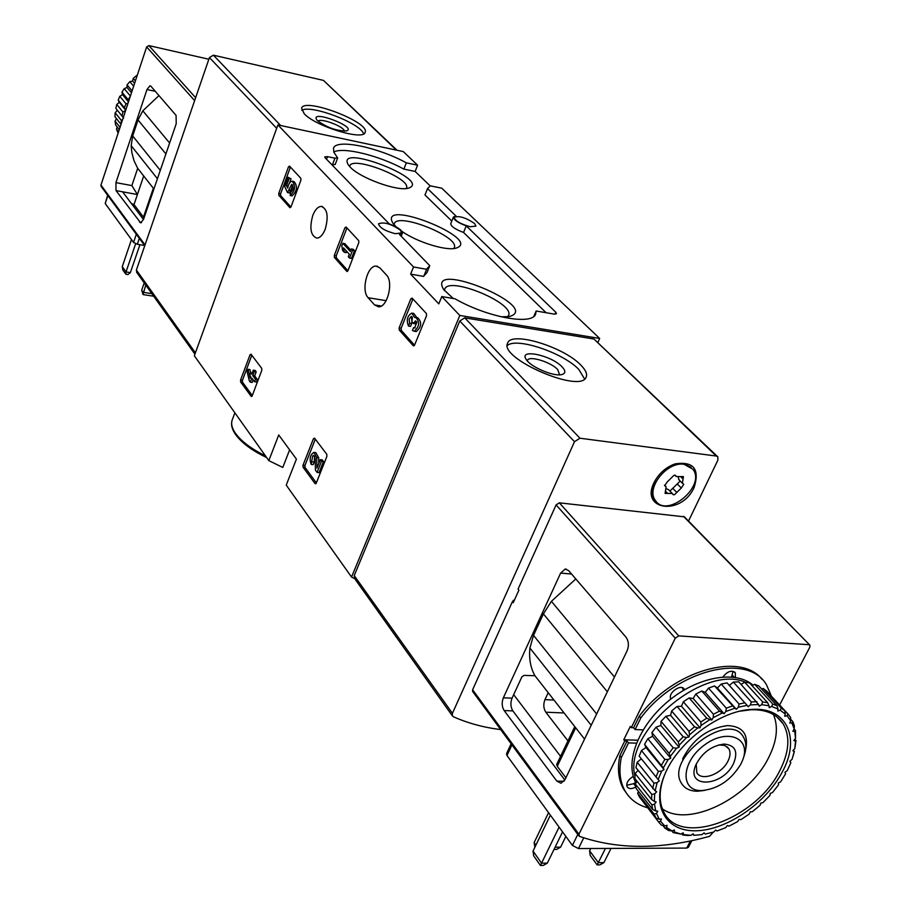 <?xml version="1.0" encoding="UTF-8"?>
<svg xmlns="http://www.w3.org/2000/svg" width="911" height="911" viewBox="0 0 911 911"><rect width="100%" height="100%" fill="white"/><g stroke="black" fill="none" stroke-linecap="round" stroke-linejoin="round"><path stroke-width="1.37" d="M303.09 467.263L303.01 465.179L313.452 438.669L314.557 438.145L326.798 454.316L326.878 456.434L316.219 483.194L315.115 483.684L303.09 467.263L305.048 467.48L304.969 465.407L315.32 439.159M399.234 330.033L399.12 327.869L410.827 298.797L412.091 298.102L426.405 313.532L426.53 315.73L414.562 345.121L413.287 345.77L399.234 330.033L401.261 330.351L401.147 328.188L412.911 298.99M277.912 124.932L413.526 266.969L410.656 274.131L423.729 276.42L426.724 268.927L429.764 265.67L399.439 234.4L402.366 233.193C402.229 230.232 397.856 227.135 389.248 223.901L325.147 157.808L324.737 156.886L327.505 156.658L334.941 158.184L337.662 157.956L333.836 152.171L333.506 148.242C336.045 138.518 377.906 147.161 406.329 162.83L417.58 165.187L403.277 151.579L277.912 124.932L194.35 355.768L268.825 460.613L278.732 434.957L296.417 459.133L286.236 485.119L351.544 577.05L354.721 578.667M597.958 342.297L599.666 338.459L459.816 315.457L351.544 577.05M459.816 315.457L441.789 296.565L438.806 303.864L410.656 274.131M325.238 229.162C322.915 234.879 320.114 237.873 316.846 238.135C310.662 235.733 309.307 228.16 312.78 215.44C315.092 209.667 317.916 206.649 321.23 206.376C327.391 208.79 328.734 216.385 325.238 229.162M368.124 297.703L374.546 304.912L378.555 306.836C387.46 307.542 393.803 281.863 386.401 274.94L379.853 267.868L376.061 266.08C367.247 265.386 360.927 290.655 368.124 297.703L386.127 300.676M278.823 195.284L278.755 193.394L288.514 166.827L289.539 166.109L300.824 178.283L300.892 180.196L290.951 207.025L289.926 207.708L278.823 195.284L280.69 195.637L280.622 193.758L290.438 167.089M334.394 257.471L334.303 255.456L344.939 227.716L346.066 227.01L358.718 240.629L358.809 242.668L347.956 270.704L346.818 271.376L334.394 257.471L336.33 257.813L336.25 255.797L346.943 227.944M240.629 381.96L240.584 380.046L250.035 354.755L251.015 354.197L261.742 368.374L261.799 370.321L252.176 395.852L251.185 396.376L240.629 381.96L242.508 382.21L242.451 380.297L251.812 355.256M289.63 449.863L282.786 467.457L268.825 460.613M599.666 338.459L441.744 188.178L430.334 185.855L427.532 188.577L455.99 216.009L453.427 217.012C453.61 219.767 457.891 222.728 466.25 225.894L555.801 312.234L556.507 313.68L554.036 314.067L536.124 311.015L535.679 313.999C532.468 325.614 487.419 317.449 455.067 298.819L441.789 296.565M333.768 152.012C343.288 146.671 379.204 155.576 403.88 169.104L415.12 171.439L417.58 165.187M415.12 171.439L430.277 185.981M470.281 226.748C460.556 224.06 455.17 220.906 454.111 217.285C459.042 215.531 465.885 217.627 474.642 223.559L475.929 226.133L470.281 226.748M413.526 266.969L426.599 269.292M395.283 233.706C385.091 230.973 379.5 227.659 378.498 223.799C383.964 221.703 391.297 223.867 400.487 230.289L401.649 232.909L395.283 233.706M403.88 169.104L406.329 162.83M350.257 167.168C360.141 178.055 397.31 191.538 408.162 188.224C434.046 180.788 334.269 141.911 348.378 164.948L350.257 167.168M501.084 316.812L509.067 316.595C544.152 307.485 425.278 258.314 443.611 289.504L453.291 298.523M401.979 231.428C416.976 241.984 445.399 250.889 455.5 248.282C485.472 240.026 376.972 196.628 392.971 223.275L396.217 226.907M337.662 157.956L335.214 164.47L332.481 164.709L334.941 158.184M331.684 164.549L332.481 164.709M424.014 275.703L426.906 272.753L429.764 265.67M453.427 217.012L450.763 223.582C450.945 226.349 455.215 229.321 463.562 232.487L546.088 312.712M427.532 188.577L424.981 194.988L451.788 221.054M533.812 316.39L536.124 311.015M463.562 232.487L466.25 225.894M453.724 248.555L454.259 247.712C460.101 236.917 397.492 211.876 394.269 223.719M507.575 316.812L508.52 315.513C515.227 303.261 448.69 275.737 444.762 289.129L444.511 290.711M406.169 188.531L406.443 188.03C411.567 178.476 352.432 155.439 349.767 165.973M289.038 189.818L290.916 190.183L290.643 190.9L289.368 192.938L287.489 192.574L291.714 184.273C293.854 187.028 293.456 189.75 290.507 192.46L290.188 195.523L292.067 195.876C297.145 190.991 297.806 186.231 294.048 181.574L292.75 181.323M289.447 183.191L291.064 178.818L288.104 177.269L284.699 186.516L287.489 192.574M290.643 190.9L288.764 190.536M290.916 190.183L292.716 184.99M288.161 186.003L286.521 185.685L287.66 188.144C288.536 183.897 290.04 181.585 292.169 181.198C295.916 185.855 295.255 190.627 290.188 195.523M291.064 178.818L288.104 177.269M286.521 185.685L289.186 178.454M290.928 207.082L280.69 195.637M409.665 323.234L411.692 323.553L410.554 326.389L408.515 326.07L409.665 323.234L409.119 319.157L411.328 316.311L412.011 321.993L413.389 323.519L415.507 320.843L416.862 322.369L414.539 328.006L413.605 327.573L412.455 330.42L414.198 331.24C419.561 326.514 420.051 321.89 415.667 317.392L414.79 317.597L411.726 313.088C407.285 315.821 406.204 320.148 408.515 326.07M411.692 323.553L412.432 317.074M416.6 321.64L415.427 323.838L413.389 323.519M415.165 327.823L413.605 327.573M416.395 317.518L417.705 317.723C422.089 322.221 421.611 326.833 416.247 331.558L415.518 331.445M412.455 313.202L413.765 313.418L416.782 317.575M414.539 345.189L401.261 330.351M341.807 245.97L342.57 250.377L344.312 252.29L343.538 247.872L349.289 254.192L348.321 256.72L349.539 258.075L352.546 250.286L351.316 248.942L350.348 251.47L342.855 243.26L341.807 245.97M345.873 250.434L346.26 252.643L344.312 252.29M351.316 248.942L353.274 249.295L354.516 250.639L351.498 258.417L349.539 258.075M354.516 250.639L352.546 250.286M342.855 243.26L344.802 243.613L350.826 250.218M347.922 270.772L336.33 257.813M312.2 461.843L314.17 462.059L313.145 464.644L311.175 464.428L312.667 455.978L313.623 455.42L315.149 458.153L315.445 470.19L317.074 472.41L321.503 461.262L320.319 459.668L316.971 468.083L316.721 457.504L313.851 452.391C310.127 454.84 309.239 458.859 311.175 464.428M314.17 462.059L314.682 456.138M320.319 459.668L322.289 459.884L323.485 461.478L319.055 472.627L317.074 472.41M323.485 461.478L321.503 461.262M314.409 452.448L315.81 452.619L318.691 457.732L318.827 463.403M316.345 482.887L305.048 467.48M247.143 371.768L249.307 380.775L250.343 382.176L251.869 378.122L254.545 381.72L255.479 379.238L252.791 375.639L254.328 371.574L253.281 370.185L251.755 374.25L250.65 372.758L249.716 375.23L250.832 376.721L250.229 378.316L248.065 369.308L247.143 371.768M253.178 379.887L252.222 382.426L250.343 382.176M253.281 370.185L255.171 370.447L256.207 371.836L254.681 375.901L257.357 379.488L256.424 381.971L254.545 381.72M257.357 379.488L255.479 379.238M254.681 375.901L252.791 375.639M256.207 371.836L254.328 371.574M252.233 372.986L250.65 372.758M248.065 369.308L249.944 369.559L250.719 372.77M252.29 395.545L242.508 382.21M397.048 150.258L323.507 80.407L213.39 55.184L209.428 57.564L136.388 270.043L136.809 272.514M304.228 113.761C315.639 126.424 363.831 141.023 365.117 132.346C370.458 122.313 304.217 97.078 301.598 108.17L304.228 113.761M344.233 131.173C344.962 126.868 320.387 117.519 318.121 121.243M317.518 120.685C326.981 127.574 336.592 131.002 346.374 130.956C358.251 127.46 310.013 109.104 316.641 119.648L317.518 120.685M363.603 133.871C360.858 123.338 310.765 104.253 301.746 110.333M139.93 244.695L130.364 272.64L126.014 271.933L122.268 266.604L131.469 239.593M130.364 272.64L127.973 274.564L125.832 274.211L126.014 271.933L135.637 243.784M122.268 266.604L122.837 269.952L125.832 274.211M151.864 293.661L143.243 292.317L141.706 290.142L144.211 282.9M153.697 296.234L143.027 294.572L145.749 285.075M143.027 294.572L141.706 290.142M146.99 89.54L150.019 85.736L150.873 86.192L176.085 115.424L176.222 123.714L143.551 219.357L140.681 222.876L115.993 190.593L115.936 182.633L146.99 89.54L155.303 91.328M101.223 186.55L100.95 185.081L146.648 46.916L194.635 100.597M158.981 95.587L142.822 110.823L138.028 119.956L132.687 135.967L131.184 145.658L131.844 152.57L134.031 160.769L137.698 168.296L131.867 185.593L137.413 194.533L115.993 190.593M208.847 59.238L148.869 45.596L146.648 46.916M143.619 176.222L134.008 204.576L131.435 203.54M134.008 204.576L143.471 217.137L153.242 188.531M143.471 219.562L122.609 191.811M107.657 195.284L105.209 203.506L133.541 242.428L137.322 244.25L144.587 245.492M116.779 104.446L115.834 108.398L121.994 116.004L122.939 112.042L125.82 110.311L124.374 107.692L118.191 100.119L119.261 102.283L116.779 104.446L122.939 112.042M117.337 110.242L115.185 112.793L121.334 120.434L121.095 124.158M115.185 112.793L114.957 116.745L121.038 124.34M116.471 118.635L115.093 121.072L120.058 127.301M115.093 121.072L115.572 124.909L119.295 129.59M117.177 126.914L116.494 129.043L118.601 131.708M116.494 129.043L118.111 133.2M135.409 80.897L133.234 78.346L136.513 75.613L136.969 76.148M133.234 78.346L132.653 81.045L129.84 81.66L133.655 86.181M129.84 81.66L127.028 84.86L132.095 90.895M127.028 84.86L127.016 87.467L124.215 88.629L130.387 96.054M124.215 88.629L121.96 92.193L128.178 99.709L130.296 96.338M121.96 92.193L122.507 94.619L119.808 96.304L126.014 103.854L124.374 107.692M119.808 96.304L118.191 100.119M128.667 101.258L128.178 99.709M126.014 103.854L128.087 103.011M123.668 117.997L121.994 116.004M121.334 120.434L122.712 119.284M119.261 102.283L125.82 110.311M122.507 94.619L128.474 101.85M127.016 87.467L131.469 92.785M132.653 81.045L134.6 83.334M500.663 729.563C483.73 727.513 467.958 723.232 453.336 716.729L452.334 715.807L452.425 713.336L574.499 441.698L579.943 438.225L716.319 456.035L717.845 456.878L717.845 460.226L688.522 521.069M354.538 578.417L354.231 575.604L459.759 320.968L464.747 317.848L593.972 339.029L717.356 456.411M580.671 364.947C563.294 346.67 511.173 330.909 507.655 343.083C498.408 358.308 581.172 394.133 586.206 377.006C587.436 373.886 585.591 369.866 580.671 364.947M694.159 487.396C681.098 516.879 637.951 509.909 655.157 480.552C660.008 472.41 666.693 466.842 675.199 463.858C693.556 461.182 699.876 469.028 694.159 487.396M559.605 374.831L557.657 369.502C550.62 361.883 528.87 355.324 527.435 360.414M561.973 366.757C551.098 355.085 518.029 348.298 526.285 359.56C530.635 366.86 552.909 376.494 561.267 374.683C565.754 373.692 565.993 371.05 561.973 366.757M584.611 378.953L578.724 369.331C562.816 352.614 516.207 337.013 507.313 345.554M740.871 764.09C730.975 780.26 717.845 789.097 701.481 790.6C679.822 791.124 681.223 761.881 704.283 745.141C727.001 727.855 751.518 737.728 742.772 759.831L740.871 764.09M733.366 763.896C722.377 787.058 685.516 788.687 695.719 765.206C702.005 752.793 711.468 745.756 724.108 744.071C735.359 745.13 738.445 751.734 733.366 763.896M704.545 790.441L697.348 791.238C689.9 791.112 684.605 788.459 681.462 783.278C664.677 758.18 729.358 710.125 743.444 737.124C746.496 742.363 746.644 748.842 743.877 756.563L743.33 758.18M718.813 744.891L724.769 745.471L728.823 748.751C730.69 752.099 730.394 756.232 727.946 761.163C721.774 774.168 701.345 781.729 696.79 772.596L696.22 764.033M684.104 464.314L692.861 469.199C706.389 486.041 666.898 518.951 655.373 500.435C645.557 488.319 667.057 461.148 684.104 464.314M667.171 482.021L673.981 475.28L675.358 475.291L676.269 476.555L683.421 476.601L682.396 483.251L683.751 484.333L681.314 488.011L674.527 494.707L673.161 494.696L672.272 493.466L665.087 493.42L666.112 486.827L664.723 485.711L667.171 482.021M669.016 466.614L674.197 464.371L683.159 463.38L691.13 467.309M656.114 501.392L654.462 499.49C651.126 494.149 651.479 487.624 655.533 479.926L655.157 480.552M678.296 477.478L679.139 479.983M669.904 491.063L680.221 481.065M671.817 492.999L668.572 489.708L666.488 488.797M611.019 848.414L603.913 862.615L598.345 862.671L589.599 850.783L590.18 855.395L597.149 864.892L605.451 848.437M589.599 850.783L590.727 848.505M597.149 864.892L599.905 864.858L603.913 862.615M562.554 831.891L547.329 863.138L541.555 863.184L533.037 851.068L533.652 855.771L540.439 865.45L559.081 827.12M533.037 851.068L550.369 815.151M540.439 865.45L543.298 865.427L547.329 863.138M555.095 847.196L560.584 847.184L565.845 836.412M535.919 845.089L534.142 842.573L548.559 812.658M554.013 849.428L556.667 849.416L560.584 847.184M534.142 842.573L534.848 847.321M513.645 601.784L512.392 601.681L472.604 689.809L472.752 691.608M713.211 832.164L709.589 836.309C661.329 849.678 617.965 849.701 579.476 836.366L578.94 834.225L624.752 740.985L623.762 739.766L630.31 726.443L631.3 727.661L675.267 638.201L678.763 635.889L559.32 502.826L556.097 504.899L518.063 589.11L518.906 590.134L513.223 602.718L512.392 601.681M559.32 502.826L684.389 516.844L809.651 644.954M779.657 704.92L809.799 647.197L809.925 645.227L683.421 516.309M514.271 600.383L513.314 600.315L512.677 601.704M504.147 710.546C501.847 706.765 501.585 702.518 503.35 697.803L560.629 573.099L565.196 569.045L568.623 570.628L625.982 637.153C628.738 641.093 629.114 645.648 627.098 650.807L564.957 779.725L560.994 783.232L556.837 781.126L504.147 710.546L512.87 710.899C510.559 707.118 510.285 702.882 512.05 698.179L521.923 676.782L524.041 675.393L534.928 675.723C530.544 667.888 528.87 658.653 529.906 648.04L533.527 635.377L543.4 613.889L551.406 601.328L575.798 578.952M513.314 600.315L513.952 601.101M624.752 740.985L627.041 741.064L619.879 755.629C617.237 768.531 618.387 779.543 623.329 788.641L627.087 794.119M627.041 741.064L628.522 742.909L621.348 757.474C618.706 770.399 619.844 781.41 624.787 790.509C629.626 799.038 637.142 804.766 647.357 807.715M619.879 755.629L621.348 757.474M678.763 635.889L808.934 644.715M631.3 727.661L633.589 727.741L639.283 716.16L640.797 717.982L635.092 729.574L633.589 727.741M762.165 679.515C740.825 651.285 673.024 670.53 639.283 716.16M560.561 756.335L513.679 694.66M565.89 777.778L557.247 766.299L556.712 764.523M564.82 779.998L512.87 710.899M567.952 740.894L545.826 712.22L564.068 712.949M548.217 692.69L544.96 699.637C543.184 704.283 543.468 708.473 545.826 712.22M511.128 743.786L506.539 753.636L506.983 755.526L572.393 845.408L578.451 848.562L686.689 848.084L688.374 847.332L691.825 840.682M771.264 695.81L766.584 685.004C748.455 652.071 676.326 669.813 640.797 717.982M643.12 729.859L635.092 729.574M628.522 742.909L636.436 743.148M735.359 677.42L735.302 672.785C731.624 669.858 727.49 671.248 722.913 676.93M670.86 699.056L670.735 698.771C667.729 692.907 681.246 683.387 684.275 689.228L683.523 688.363M633.259 776.377L631.63 777.459C627.542 780.59 626.051 783.699 627.155 786.808C628.909 789.12 631.778 789.165 635.776 786.956M626.722 785.271L633.6 783.688L635.639 782.321M683.478 690.379L682.35 687.725M731.487 676.953L733.161 671.293M623.762 739.766L637.677 740.21M635.98 782.97C624.422 762.701 638.372 725.976 667.877 701.47C697.234 676.793 735.53 669.858 753.021 685.174M690.937 835.307L683.489 834.601L683.193 832.825L680.824 834.066L674.277 831.971L674.391 830.001L671.988 830.923L666.533 827.473L667.057 825.355L664.7 825.924L660.532 821.21L661.454 819.023L659.211 819.205L656.467 813.364L657.776 811.154L655.704 810.938L654.497 804.128L656.148 801.987L654.326 801.384L654.702 793.8L656.649 791.773L655.146 790.805L657.104 782.686L659.291 780.852L658.152 779.52L661.659 771.127L664.017 769.556L663.276 767.916L668.23 759.501L670.69 758.237L670.371 756.335L676.622 748.182L679.094 747.271L679.219 745.164L686.564 737.534L688.978 737.01L689.536 734.778L697.746 727.935L700.024 727.809L700.992 725.509L709.794 719.667L711.855 719.952L713.211 717.663L722.309 713.017L724.086 713.7L725.782 711.502L734.881 708.2L736.327 709.259L738.309 707.209L747.111 705.342L748.182 706.731L750.368 704.909L758.601 704.522L759.262 706.207L761.596 704.658L768.998 705.752L769.237 707.676L771.628 706.446L777.994 708.963L777.8 711.058L780.18 710.193L785.305 714.042L784.701 716.251L787.002 715.75L790.759 720.795L789.757 723.038L791.91 722.924L794.187 729.005L792.832 731.226L794.768 731.487L795.531 738.4L793.88 740.529L795.531 741.167L794.779 748.694L792.866 750.664L794.21 751.655L792.08 759.25L789.86 761.345L790.85 762.644L787.206 770.729L784.963 772.232L785.578 773.803L780.647 781.82L778.336 783.039L778.552 784.827L772.482 792.559L770.171 793.435L769.989 795.405L762.962 802.614L760.708 803.149L760.127 805.233L752.338 811.724L750.208 811.895L749.263 814.035L740.928 819.638L738.992 819.444L737.682 821.574L729.039 826.118L727.342 825.56L725.725 827.632L717.014 830.98L715.613 830.069L713.723 832.016L705.182 834.077L704.123 832.848L702.005 834.601L693.897 835.307L693.203 833.781L690.937 835.307L687.737 835.478L682.76 835.011L681.656 833.633M680.824 834.066L673.149 832.574L671.828 830.9M671.988 830.923L668.674 830.513L665.019 828.201L662.889 825.503M664.7 825.924L661.432 825.161L658.63 822.018L642.244 800.587M659.211 819.205L656.045 818.078L639.476 797.068L637.62 793.162L654.2 814.172L656.467 813.364M656.045 818.078L654.2 814.172M655.704 810.938L652.709 809.446L636.117 788.448L635.263 783.904L651.889 804.891L654.497 804.128M652.709 809.446L651.889 804.891M654.326 801.384L651.57 799.516L634.91 778.552L635.115 773.496L651.809 794.438L654.702 793.8M651.57 799.516L651.809 794.438M655.146 790.805L635.935 767.666L637.199 762.268L653.984 783.141L657.104 782.686M652.675 788.584L653.984 783.141M658.152 779.52L639.18 756.13L641.469 750.55L658.368 771.344L661.659 771.127M656.022 776.969L658.368 771.344M663.276 767.916L644.567 744.321L647.823 738.73L664.836 759.432L668.23 759.501M661.523 765.069L664.836 759.432M670.371 756.335L669.016 753.249L651.934 732.603L656.045 727.194L673.195 747.783L676.622 748.182M669.016 753.249L673.195 747.783M679.219 745.164L678.274 741.884L661.044 721.364L665.907 716.308L683.193 736.783L686.564 737.534M678.274 741.884L683.193 736.783M689.536 734.778L689.001 731.385L671.635 710.967L677.055 706.446L694.501 726.796L697.746 727.935M689.001 731.385L694.501 726.796M700.992 725.509L700.844 722.059L683.33 701.777L689.16 697.917L706.742 718.153L709.794 719.667M700.844 722.059L706.742 718.153M713.211 717.663L713.427 714.235L695.765 694.068L701.8 691.016L719.519 711.127L722.309 713.017M713.427 714.235L719.519 711.127M725.782 711.502L726.306 708.166L708.53 688.112L714.566 685.949L734.881 708.2M726.306 708.166L732.41 705.957M738.309 707.209L739.094 704.032L721.193 684.07L727.046 682.874L747.111 705.342M739.094 704.032L744.993 702.78M750.368 704.909L751.359 701.948L733.355 682.077L738.832 681.861L758.601 704.522M751.359 701.948L756.87 701.686M761.596 704.658L762.712 701.96L744.64 682.168L749.571 682.943L767.666 702.7L768.998 705.752M762.712 701.96L767.666 702.7M771.628 706.446L772.801 704.055L754.684 684.32L758.92 686.04L777.06 705.752L777.994 708.963M772.801 704.055L777.06 705.752M780.18 710.193L781.342 708.143L763.202 688.443L766.629 691.039L784.781 710.728L785.305 714.042M781.342 708.143L784.781 710.728M787.002 715.75L788.083 714.065L769.738 694.421M788.083 714.065L790.589 717.447L790.759 720.795M791.91 722.924L792.843 721.614L790.68 719.269M792.843 721.614L794.369 725.68L794.187 729.005M794.768 731.487L795.497 730.531L794.153 729.062M795.497 730.531L795.531 738.4M795.531 741.167L796.009 740.563L794.847 739.288M796.009 740.563L794.779 748.694M794.21 751.655L793.322 750.197M794.392 751.37L793.071 756.119M682.76 835.011L683.489 834.601M673.149 832.574L674.277 831.971M665.019 828.201L666.533 827.473M658.63 822.018L660.532 821.21M782.173 772.175C765.935 802.978 727.559 829.557 697.279 830.741C666.829 832.324 650.978 807.146 664.563 775.01C677.625 741.941 720.555 710.022 752.611 709.373C787.241 707.118 800.803 738.696 782.173 772.175M740.028 711.172L750.812 709.749C765.912 709.316 776.673 713.973 783.118 723.733C790.395 736.441 789.256 752.167 779.668 770.911C756.312 818.795 680.881 847.002 664.108 812.601C658.755 802.591 658.847 790.201 664.381 775.432M773.428 714.509C778.62 726.853 776.935 741.395 768.372 758.146C748.341 798.731 688.306 827.951 662.354 808.831M682.612 758.943C692.599 739.493 707.517 728.379 727.365 725.589C742.841 726.249 748.91 734.391 745.585 750.026M636.618 782.139L635.776 779.634M634.944 776.206C623.044 732.319 703.952 663.55 745.517 682.271M751.598 685.152L752.258 685.562M638.565 791.557L637.62 793.162M637.176 781.41L635.263 783.904M638.11 770.387L635.115 773.496M641.344 758.806L637.199 762.268M644.567 744.321L646.036 747.521L641.469 750.55M651.934 732.603L652.572 736.304L647.823 738.73M661.044 721.364L660.851 725.452L656.045 727.194M671.635 710.967L670.587 715.317L665.907 716.308M683.33 701.777L681.474 706.241L677.055 706.446M695.765 694.068L693.169 698.509L689.16 697.917M708.53 688.112L705.262 692.371L701.8 691.016M721.193 684.07L717.39 688.033L714.566 685.949M733.355 682.077L729.347 685.425M744.64 682.168L741.19 684.457M754.684 684.32L752.065 685.664M763.202 688.443L761.653 689.001M693.897 835.307L692.531 834.225M736.327 709.259L717.39 688.033M724.086 713.7L705.262 692.371M711.855 719.952L693.169 698.509M700.024 727.809L681.474 706.241M688.978 737.01L670.587 715.317M679.094 747.271L660.851 725.452M670.69 758.237L652.572 736.304M664.017 769.556L646.036 747.521M266.65 457.55C252.04 450.603 241.643 442.871 235.459 434.365C231.793 429.024 230.711 424.219 232.214 419.948C230.847 423.729 231.918 428.17 235.425 433.272C241.324 441.38 251.322 448.907 265.431 455.83M326.537 159.243L327.505 156.658M554.97 314.17L555.801 312.234M381.322 306.016L374.546 304.912M280.622 193.758L278.755 193.394M290.381 167.203L288.514 166.827M401.147 328.188L399.12 327.869M412.854 299.127L410.827 298.797M413.993 345.873L413.287 345.77M415.815 322.881L413.776 322.551M336.25 255.797L334.303 255.456M346.886 228.069L344.939 227.716M347.387 271.478L346.818 271.376M304.969 465.407L303.01 465.179M315.104 438.863L313.452 438.669M315.855 483.764L315.115 483.684M318.691 457.732L316.721 457.504M242.451 380.297L240.584 380.046M251.607 354.971L250.035 354.755M251.789 396.456L251.185 396.376M396.41 150.121L323.507 80.407M280.702 125.524L213.39 55.184M276.682 128.326L209.428 57.564M195.409 352.83L136.388 270.043M100.95 185.081L145.02 244.934M131.184 145.658L157.432 178.727M131.867 185.593L115.936 182.633M141.512 222.603L139.634 222.273M148.869 45.596L195.637 97.693M142.822 110.823L169.628 143.016M132.687 135.967L160.29 170.357M138.028 119.956L165.904 153.925M136.331 234.264L133.541 242.428M107.851 195.558L105.209 203.506M139.337 238.352L137.322 244.25M459.759 320.968L574.499 441.698M354.231 575.604L452.425 713.336M464.747 317.848L579.943 438.225M593.972 339.029L716.319 456.035M675.222 475.235L675.985 475.997M680.699 476.681L683.056 479.027M677.59 484.276L681.314 488.011M673.001 488.592L676.714 492.339M665.406 491.109L667.706 493.443M664.586 485.472L665.224 486.121M578.94 834.225L472.604 689.809M675.267 638.201L556.097 504.899M591.205 725.27L529.906 648.04M560.629 573.099L571.561 574.032M503.35 697.803L512.05 698.179M556.837 781.126L564.023 781.251M614.458 677.021L551.406 601.328M607.341 691.802L543.4 613.889M596.637 713.996L533.527 635.377M544.96 699.637L553.956 700.035M511.936 744.891L506.983 755.526M577.802 834.419L572.393 845.408M583.723 837.847L578.451 848.562M690.367 840.99L686.689 848.084M575.513 728.14L557.247 766.299M635.639 786.261L633.6 783.688M684.503 689.684L683.113 688.078M734.141 677.237L732.353 675.267M232.214 419.948L234.89 412.831M401.182 236.2L402.366 233.193M322.608 206.649L321.23 206.376M377.701 266.365L376.061 266.08M416.247 331.558L414.198 331.24M194.931 354.163L136.525 272.104M137.675 168.262L153.913 189.01M101.053 186.311L144.747 245.708M354.231 577.984L452.334 715.807M674.197 464.371L675.199 463.858M701.481 790.6L697.348 791.238M720.259 744.788L724.108 744.071M728.823 748.751L727.172 746.838M655.373 500.435L654.462 499.49M674.88 475.166L676.269 476.555M678.661 479.516L682.396 483.251M664.506 485.199L665.645 486.349M584.543 739.094L534.928 675.723M565.196 569.045L566.403 569.159M578.827 835.82L472.547 691.335M574.647 726.898L556.655 764.5M623.329 788.641L624.787 790.509M735.302 672.785L734.551 671.954M656 818.01L639.431 796.988M690.458 835.285L689.786 835.364M750.812 709.749L752.611 709.373M783.118 723.733L776.65 716.661M723.801 726.295L727.365 725.589"/></g></svg>
